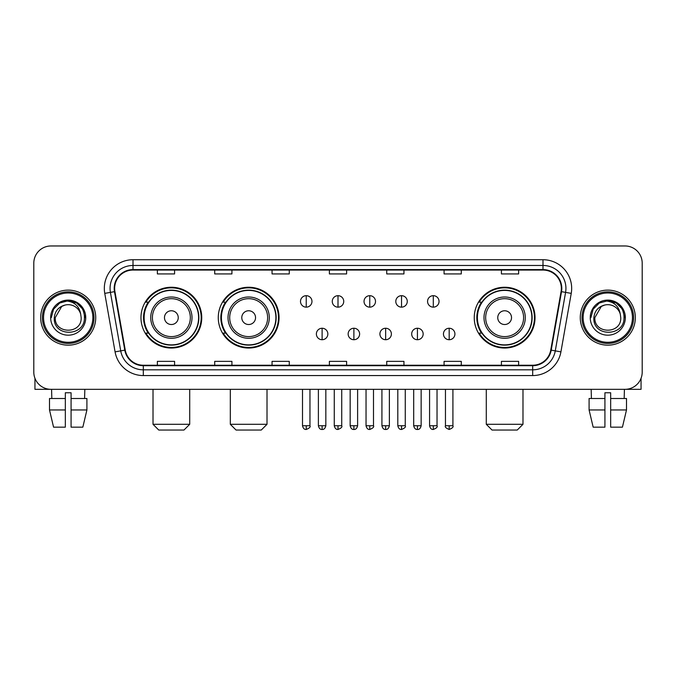 <?xml version="1.0" encoding="UTF-8"?>
<svg xmlns="http://www.w3.org/2000/svg" width="676" height="676" viewBox="0 0 676 676"><rect width="100%" height="100%" fill="white"/><g stroke="black" fill="none" stroke-linecap="round" stroke-linejoin="round"><path stroke-width="1.01" d="M474.248 317.644A30.395 30.395 0 0 0 504.634 348.039A30.395 30.395 0 0 0 535.029 317.644A30.395 30.395 0 0 0 504.634 287.249A30.395 30.395 0 0 0 474.248 317.644M218.272 317.644A30.395 30.395 0 0 0 248.658 348.039A30.395 30.395 0 0 0 279.053 317.644A30.395 30.395 0 0 0 248.658 287.249A30.395 30.395 0 0 0 218.272 317.644M140.971 317.644A30.395 30.395 0 0 0 171.366 348.039A30.395 30.395 0 0 0 201.752 317.644A30.395 30.395 0 0 0 171.366 287.249A30.395 30.395 0 0 0 140.971 317.644M148.264 333.124A27.809 27.809 0 0 1 148.264 302.164M225.556 333.124A27.809 27.809 0 0 1 225.556 302.164M481.532 333.124A27.809 27.809 0 0 1 481.532 302.164M33.8 263.167L33.8 372.121A17.204 17.204 0 0 0 51.004 389.325L624.996 389.325A17.204 17.204 0 0 0 642.2 372.121L642.2 263.167A17.204 17.204 0 0 0 624.996 245.963L51.004 245.963A17.204 17.204 0 0 0 33.8 263.167L33.8 372.121M40.678 317.644A27.522 27.522 0 0 0 68.208 345.166A27.522 27.522 0 0 0 95.73 317.644A27.522 27.522 0 0 0 68.208 290.122A27.522 27.522 0 0 0 40.678 317.644A27.522 27.522 0 0 0 68.208 345.166A27.522 27.522 0 0 0 95.73 317.644A27.522 27.522 0 0 0 68.208 290.122A27.522 27.522 0 0 0 40.678 317.644M580.27 317.644A27.522 27.522 0 0 0 607.792 345.166A27.522 27.522 0 0 0 635.322 317.644A27.522 27.522 0 0 0 607.792 290.122A27.522 27.522 0 0 0 580.27 317.644A27.522 27.522 0 0 0 607.792 345.166A27.522 27.522 0 0 0 635.322 317.644A27.522 27.522 0 0 0 607.792 290.122A27.522 27.522 0 0 0 580.27 317.644M114.65 288.399A18.353 18.353 0 0 1 133.003 270.054L542.997 270.054A18.353 18.353 0 0 1 561.072 291.584L550.754 350.075A18.353 18.353 0 0 1 532.688 365.234L143.312 365.234A18.353 18.353 0 0 1 125.246 350.075L114.928 291.584A18.353 18.353 0 0 1 114.65 288.399M114.193 288.399A18.81 18.81 0 0 0 114.481 291.669L124.79 350.151A18.81 18.81 0 0 0 143.312 365.699L532.688 365.699A18.81 18.81 0 0 0 551.21 350.151L561.519 291.669A18.81 18.81 0 0 0 542.997 269.589L133.003 269.589A18.81 18.81 0 0 0 114.193 288.399M104.763 293.376A28.671 28.671 0 0 1 133.003 259.728L542.997 259.728A28.671 28.671 0 0 1 571.237 293.376L560.919 351.866A28.671 28.671 0 0 1 532.688 375.56L143.312 375.56A28.671 28.671 0 0 1 115.081 351.866L104.763 293.376L110.416 292.378A22.933 22.933 0 0 1 133.003 265.465L542.997 265.465A22.933 22.933 0 0 1 565.584 292.378L555.275 350.869A22.933 22.933 0 0 1 532.688 369.823L143.312 369.823A22.933 22.933 0 0 1 120.725 350.869L110.416 292.378A22.933 22.933 0 0 1 110.061 288.399M624.996 245.963L51.004 245.963M51.004 389.325L624.996 389.325M642.2 372.121L642.2 263.167M551.21 350.151L555.275 350.869L565.584 292.378L571.237 293.376M329.398 270.054L329.398 273.932L346.602 273.932L346.602 270.054M272.056 270.054L272.056 273.932L289.26 273.932L289.26 270.054M214.714 270.054L214.714 273.932L231.919 273.932L231.919 270.054M157.373 270.054L157.373 273.932L174.577 273.932L174.577 270.054M386.74 270.054L386.74 273.932L403.944 273.932L403.944 270.054M444.081 270.054L444.081 273.932L461.285 273.932L461.285 270.054M501.423 270.054L501.423 273.932L518.627 273.932L518.627 270.054M346.602 365.234L346.602 361.356L329.398 361.356L329.398 365.234M289.26 365.234L289.26 361.356L272.056 361.356L272.056 365.234M231.919 365.234L231.919 361.356L214.714 361.356L214.714 365.234M174.577 365.234L174.577 361.356L157.373 361.356L157.373 365.234M403.944 365.234L403.944 361.356L386.74 361.356L386.74 365.234M461.285 365.234L461.285 361.356L444.081 361.356L444.081 365.234M518.627 365.234L518.627 361.356L501.423 361.356L501.423 365.234M34.949 378.298L34.949 389.325L101.468 389.325M49.5 398.494L49.5 409.96L53.573 427.164L49.5 409.96L49.5 398.494L65.335 398.494L65.335 392.764L71.073 392.764L71.073 398.494L86.908 398.494L86.908 409.96L82.835 427.164L86.908 409.96L71.073 409.96L71.073 398.494M84.838 389.325L84.584 398.494M65.335 398.494L65.335 427.164L53.573 427.164M49.5 409.96L65.335 409.96M82.835 427.164L71.073 427.164L71.073 409.96M51.579 389.325L51.824 398.494M92.865 317.644A24.657 24.657 0 0 0 68.208 292.987A24.657 24.657 0 0 0 43.551 317.644A24.657 24.657 0 0 0 68.208 342.301A24.657 24.657 0 0 0 92.865 317.644M94.006 317.644A25.806 25.806 0 0 0 68.208 291.838A25.806 25.806 0 0 0 42.402 317.644A25.806 25.806 0 0 0 68.208 343.45A25.806 25.806 0 0 0 94.006 317.644M81.162 317.644C81.957 334.358 54.452 334.358 55.246 317.644L61.727 306.422L64.989 305.087C58.567 306.836 55.001 311.019 54.283 317.644C52.905 337.358 85.007 336.851 84.424 317.644C84.525 312.202 82.506 307.707 78.374 304.141C74.614 301.395 70.431 300.321 65.826 300.913C74.301 301.58 79.253 306.008 80.697 314.196L81.162 317.644C81.957 334.358 54.452 334.358 55.246 317.644L61.727 306.422L64.989 305.087L61.727 306.422L55.246 317.644L61.727 306.422L64.989 305.087L61.727 306.422L55.246 317.644L61.727 306.422L64.989 305.087L61.727 306.422L55.246 317.644L61.727 306.422L64.989 305.087L61.727 306.422L55.246 317.644C54.452 334.358 81.957 334.358 81.162 317.644C81.957 334.358 54.452 334.358 55.246 317.644C54.452 334.358 81.957 334.358 81.162 317.644C81.957 334.358 54.452 334.358 55.246 317.644C54.452 334.358 81.957 334.358 81.162 317.644L80.697 314.196A12.962 12.962 0 0 0 64.989 305.087M50.658 317.644A17.551 17.551 0 0 0 68.208 335.186A17.551 17.551 0 0 0 85.751 317.644A17.551 17.551 0 0 0 68.208 300.093A17.551 17.551 0 0 0 50.658 317.644M65.826 300.913L59.758 303.009L53.565 309.194L51.308 317.644L53.565 309.194L59.758 303.009L68.208 300.744L76.658 303.009L82.844 309.194L85.108 317.644L82.844 309.194L76.658 303.009L68.208 300.744L59.758 303.009L53.565 309.194L51.308 317.644L53.565 309.194L59.758 303.009L68.208 300.744L76.658 303.009L82.844 309.194L85.108 317.644L82.844 309.194L76.658 303.009L68.208 300.744L59.758 303.009L53.565 309.194L51.308 317.644L53.565 309.194L59.758 303.009L68.208 300.744L76.658 303.009L82.844 309.194L85.108 317.644M183.982 430.037L158.75 430.037L153.013 424.3L189.711 424.3L183.982 430.037M178.244 317.644A6.878 6.878 0 0 0 171.366 310.766A6.878 6.878 0 0 0 164.479 317.644A6.878 6.878 0 0 0 171.366 324.522A6.878 6.878 0 0 0 178.244 317.644M192.009 317.644A20.643 20.643 0 0 0 171.366 297.001A20.643 20.643 0 0 0 150.723 317.644A20.643 20.643 0 0 0 171.366 338.287A20.643 20.643 0 0 0 192.009 317.644A20.643 20.643 0 0 1 171.366 338.287A20.643 20.643 0 0 1 150.723 317.644M198.6 317.644A27.234 27.234 0 0 0 171.366 290.41A27.234 27.234 0 0 0 144.123 317.644A27.234 27.234 0 0 0 171.366 344.878A27.234 27.234 0 0 0 198.6 317.644M201.178 317.644A29.82 29.82 0 0 1 145.881 333.124L148.644 333.124A27.496 27.496 0 0 0 189.55 338.262A27.496 27.496 0 0 0 189.55 297.026A27.496 27.496 0 0 0 148.644 302.164L145.881 302.164A29.82 29.82 0 0 1 201.178 317.644M261.274 430.037L236.042 430.037L230.313 424.3L267.012 424.3L261.274 430.037M255.545 317.644A6.878 6.878 0 0 0 248.658 310.766A6.878 6.878 0 0 0 241.78 317.644A6.878 6.878 0 0 0 248.658 324.522A6.878 6.878 0 0 0 255.545 317.644M269.301 317.644A20.643 20.643 0 0 0 248.658 297.001A20.643 20.643 0 0 0 228.015 317.644A20.643 20.643 0 0 0 248.658 338.287A20.643 20.643 0 0 0 269.301 317.644A20.643 20.643 0 0 1 248.658 338.287A20.643 20.643 0 0 1 228.015 317.644M275.901 317.644A27.234 27.234 0 0 0 248.658 290.41A27.234 27.234 0 0 0 221.424 317.644A27.234 27.234 0 0 0 248.658 344.878A27.234 27.234 0 0 0 275.901 317.644M278.478 317.644A29.82 29.82 0 0 1 223.181 333.124L225.945 333.124A27.496 27.496 0 0 0 266.851 338.262A27.496 27.496 0 0 0 266.851 297.026A27.496 27.496 0 0 0 225.945 302.164L223.181 302.164A29.82 29.82 0 0 1 278.478 317.644M517.25 430.037L492.018 430.037L486.289 424.3L522.987 424.3L517.25 430.037M511.521 317.644A6.878 6.878 0 0 0 504.634 310.766A6.878 6.878 0 0 0 497.756 317.644A6.878 6.878 0 0 0 504.634 324.522A6.878 6.878 0 0 0 511.521 317.644M525.277 317.644A20.643 20.643 0 0 0 504.634 297.001A20.643 20.643 0 0 0 483.991 317.644A20.643 20.643 0 0 0 504.634 338.287A20.643 20.643 0 0 0 525.277 317.644A20.643 20.643 0 0 1 504.634 338.287A20.643 20.643 0 0 1 483.991 317.644M531.877 317.644A27.234 27.234 0 0 0 504.634 290.41A27.234 27.234 0 0 0 477.4 317.644A27.234 27.234 0 0 0 504.634 344.878A27.234 27.234 0 0 0 531.877 317.644M534.454 317.644A29.82 29.82 0 0 1 479.149 333.124L481.912 333.124A27.496 27.496 0 0 0 522.827 338.262A27.496 27.496 0 0 0 522.827 297.026A27.496 27.496 0 0 0 481.912 302.164L479.149 302.164A29.82 29.82 0 0 1 534.454 317.644M306.236 295.682A5.738 5.738 0 0 0 300.499 301.411A5.738 5.738 0 0 0 306.236 307.149A5.738 5.738 0 0 0 311.966 301.411A5.738 5.738 0 0 0 306.236 295.682L306.236 307.149A5.738 5.738 0 0 0 311.966 301.411A5.738 5.738 0 0 0 306.236 295.682M338 295.682A5.738 5.738 0 0 0 332.262 301.411A5.738 5.738 0 0 0 338 307.149A5.738 5.738 0 0 0 343.738 301.411A5.738 5.738 0 0 0 338 295.682L338 307.149A5.738 5.738 0 0 0 343.738 301.411A5.738 5.738 0 0 0 338 295.682M369.764 295.682A5.738 5.738 0 0 0 364.034 301.411A5.738 5.738 0 0 0 369.764 307.149A5.738 5.738 0 0 0 375.501 301.411A5.738 5.738 0 0 0 369.764 295.682L369.764 307.149A5.738 5.738 0 0 0 375.501 301.411A5.738 5.738 0 0 0 369.764 295.682M401.536 295.682A5.738 5.738 0 0 0 395.798 301.411A5.738 5.738 0 0 0 401.536 307.149A5.738 5.738 0 0 0 407.273 301.411A5.738 5.738 0 0 0 401.536 295.682L401.536 307.149A5.738 5.738 0 0 0 407.273 301.411A5.738 5.738 0 0 0 401.536 295.682M433.299 295.682A5.738 5.738 0 0 0 427.57 301.411A5.738 5.738 0 0 0 433.299 307.149A5.738 5.738 0 0 0 439.037 301.411A5.738 5.738 0 0 0 433.299 295.682L433.299 307.149A5.738 5.738 0 0 0 439.037 301.411A5.738 5.738 0 0 0 433.299 295.682M322.114 328.249A5.738 5.738 0 0 0 316.385 333.986A5.738 5.738 0 0 0 322.114 339.724A5.738 5.738 0 0 0 327.852 333.986A5.738 5.738 0 0 0 322.114 328.249L322.114 339.724A5.738 5.738 0 0 0 327.852 333.986A5.738 5.738 0 0 0 322.114 328.249M353.886 328.249A5.738 5.738 0 0 0 348.148 333.986A5.738 5.738 0 0 0 353.886 339.724A5.738 5.738 0 0 0 359.615 333.986A5.738 5.738 0 0 0 353.886 328.249L353.886 339.724A5.738 5.738 0 0 0 359.615 333.986A5.738 5.738 0 0 0 353.886 328.249M385.65 328.249A5.738 5.738 0 0 0 379.92 333.986A5.738 5.738 0 0 0 385.65 339.724A5.738 5.738 0 0 0 391.387 333.986A5.738 5.738 0 0 0 385.65 328.249L385.65 339.724A5.738 5.738 0 0 0 391.387 333.986A5.738 5.738 0 0 0 385.65 328.249M417.422 328.249A5.738 5.738 0 0 0 411.684 333.986A5.738 5.738 0 0 0 417.422 339.724A5.738 5.738 0 0 0 423.151 333.986A5.738 5.738 0 0 0 417.422 328.249L417.422 339.724A5.738 5.738 0 0 0 423.151 333.986A5.738 5.738 0 0 0 417.422 328.249M449.185 328.249A5.738 5.738 0 0 0 443.456 333.986A5.738 5.738 0 0 0 449.185 339.724A5.738 5.738 0 0 0 454.923 333.986A5.738 5.738 0 0 0 449.185 328.249L449.185 339.724A5.738 5.738 0 0 0 454.923 333.986A5.738 5.738 0 0 0 449.185 328.249M641.051 378.298L641.051 389.325L574.532 389.325M604.927 398.494L604.927 409.96L589.092 409.96L593.165 427.164L589.092 409.96L589.092 398.494L604.927 398.494L604.927 392.764L610.665 392.764L610.665 398.494L626.5 398.494L626.5 409.96L622.427 427.164L626.5 409.96L610.665 409.96L610.665 398.494M624.421 389.325L624.176 398.494M604.927 409.96L604.927 427.164L593.165 427.164M622.427 427.164L610.665 427.164L610.665 409.96M591.162 389.325L591.415 398.494M632.449 317.644A24.657 24.657 0 0 0 607.792 292.987A24.657 24.657 0 0 0 583.135 317.644A24.657 24.657 0 0 0 607.792 342.301A24.657 24.657 0 0 0 632.449 317.644M633.598 317.644A25.806 25.806 0 0 0 607.792 291.838A25.806 25.806 0 0 0 581.994 317.644A25.806 25.806 0 0 0 607.792 343.45A25.806 25.806 0 0 0 633.598 317.644M620.754 317.644C621.548 334.358 594.043 334.358 594.838 317.644L601.319 306.422L604.581 305.087C598.159 306.836 594.593 311.019 593.874 317.644C592.489 337.358 624.599 336.851 624.016 317.644C624.117 312.202 622.097 307.707 617.965 304.141C614.197 301.395 610.014 300.321 605.409 300.913C613.884 301.58 618.844 306.008 620.289 314.196L620.754 317.644C621.548 334.358 594.043 334.358 594.838 317.644L601.319 306.422L604.581 305.087L601.319 306.422L594.838 317.644L601.319 306.422L604.581 305.087L601.319 306.422L594.838 317.644L601.319 306.422L604.581 305.087L601.319 306.422L594.838 317.644L601.319 306.422L604.581 305.087A12.962 12.962 0 0 1 620.289 314.196L620.754 317.644C621.548 334.358 594.043 334.358 594.838 317.644C594.043 334.358 621.548 334.358 620.754 317.644L620.289 314.196M590.249 317.644A17.551 17.551 0 0 0 607.792 335.186A17.551 17.551 0 0 0 625.342 317.644A17.551 17.551 0 0 0 607.792 300.093A17.551 17.551 0 0 0 590.249 317.644M590.892 317.644L593.156 309.194L599.342 303.009L607.792 300.744L616.242 303.009L622.435 309.194L624.692 317.644L622.435 309.194L616.242 303.009L607.792 300.744L599.342 303.009L593.156 309.194L590.892 317.644L593.156 309.194L599.342 303.009L607.792 300.744L616.242 303.009L622.435 309.194L624.692 317.644L622.435 309.194L616.242 303.009L607.792 300.744L599.342 303.009L593.156 309.194L590.892 317.644L593.156 309.194L599.342 303.009L607.792 300.744L616.242 303.009L622.435 309.194L624.692 317.644L622.435 309.194L616.242 303.009L607.792 300.744L599.342 303.009L593.156 309.194L590.892 317.644L593.156 309.194L599.342 303.009L607.792 300.744L616.242 303.009L622.435 309.194L624.692 317.644L622.435 309.194L616.242 303.009L607.792 300.744L599.342 303.009L593.156 309.194L590.892 317.644L593.156 309.194L599.342 303.009L607.792 300.744L616.242 303.009L622.435 309.194L624.692 317.644L622.435 309.194L616.242 303.009L607.792 300.744L599.342 303.009L593.156 309.194L590.892 317.644L593.156 309.194L599.342 303.009L607.792 300.744L616.242 303.009L622.435 309.194L624.692 317.644L622.435 309.194L616.242 303.009L607.792 300.744L599.342 303.009L593.156 309.194L590.892 317.644L593.156 309.194L599.342 303.009L607.792 300.744L616.242 303.009L622.435 309.194L624.692 317.644M542.997 259.728L542.997 269.589M110.416 292.378L114.481 291.669M143.312 375.56L143.312 365.699M532.688 365.699L532.688 375.56M115.081 351.866L124.79 350.151M561.519 291.669L565.584 292.378M133.003 259.728L133.003 269.589M555.275 350.869L560.919 351.866M190.328 317.644A18.962 18.962 0 0 0 171.366 298.682A18.962 18.962 0 0 0 152.404 317.644A18.962 18.962 0 0 0 171.366 336.606A18.962 18.962 0 0 0 190.328 317.644M267.628 317.644A18.962 18.962 0 0 0 248.658 298.682A18.962 18.962 0 0 0 229.696 317.644A18.962 18.962 0 0 0 248.658 336.606A18.962 18.962 0 0 0 267.628 317.644M523.596 317.644A18.962 18.962 0 0 0 504.634 298.682A18.962 18.962 0 0 0 485.672 317.644A18.962 18.962 0 0 0 504.634 336.606A18.962 18.962 0 0 0 523.596 317.644M306.236 425.736L302.502 425.736C303.152 428.39 304.394 429.632 306.236 429.463L306.236 425.736L309.963 425.736L309.963 389.325M338 425.736L334.274 425.736C334.924 428.39 336.166 429.632 338 429.463L338 425.736L341.726 425.736L341.726 389.325M369.764 425.736L366.037 425.736C366.688 428.39 367.93 429.632 369.764 429.463L369.764 425.736L373.498 425.736L373.498 389.325M401.536 425.736L397.809 425.736C398.46 428.39 399.702 429.632 401.536 429.463L401.536 425.736L405.262 425.736L405.262 389.325M433.299 425.736L429.573 425.736C430.223 428.39 431.465 429.632 433.299 429.463L433.299 425.736L437.034 425.736L437.034 389.325M322.114 425.736L318.388 425.736C319.038 428.39 320.28 429.632 322.114 429.463L322.114 425.736L325.84 425.736L325.84 389.325M353.886 425.736L350.16 425.736C350.81 428.39 352.052 429.632 353.886 429.463L353.886 425.736L357.612 425.736L357.612 389.325M385.65 425.736L381.923 425.736C382.574 428.39 383.816 429.632 385.65 429.463L385.65 425.736L389.376 425.736L389.376 389.325M417.422 425.736L413.695 425.736C414.346 428.39 415.588 429.632 417.422 429.463L417.422 425.736L421.148 425.736L421.148 389.325M449.185 425.736L445.459 425.736C444.707 426.928 445.949 428.17 449.185 429.463L449.185 425.736L452.912 425.736L452.912 389.325M189.711 389.325L189.711 424.3M153.013 389.325L153.013 424.3M267.012 389.325L267.012 424.3M230.313 389.325L230.313 424.3M522.987 389.325L522.987 424.3M486.289 389.325L486.289 424.3M302.502 425.736L302.502 389.325M309.963 425.736C310.715 426.928 309.473 428.17 306.236 429.463M334.274 425.736L334.274 389.325M341.726 425.736C342.487 426.928 341.245 428.17 338 429.463M366.037 425.736L366.037 389.325M373.498 425.736C374.25 426.928 373.008 428.17 369.764 429.463M397.809 425.736L397.809 389.325M405.262 425.736C406.022 426.928 404.78 428.17 401.536 429.463M429.573 425.736L429.573 389.325M437.034 425.736C437.786 426.928 436.544 428.17 433.299 429.463M318.388 425.736L318.388 389.325M325.84 425.736C325.19 428.39 323.948 429.632 322.114 429.463M350.16 425.736L350.16 389.325M357.612 425.736C356.962 428.39 355.72 429.632 353.886 429.463M381.923 425.736L381.923 389.325M389.376 425.736C388.725 428.39 387.483 429.632 385.65 429.463M413.695 425.736L413.695 389.325M421.148 425.736C420.497 428.39 419.255 429.632 417.422 429.463M445.459 425.736L445.459 389.325M452.912 425.736C453.672 426.928 452.43 428.17 449.185 429.463"/></g></svg>
